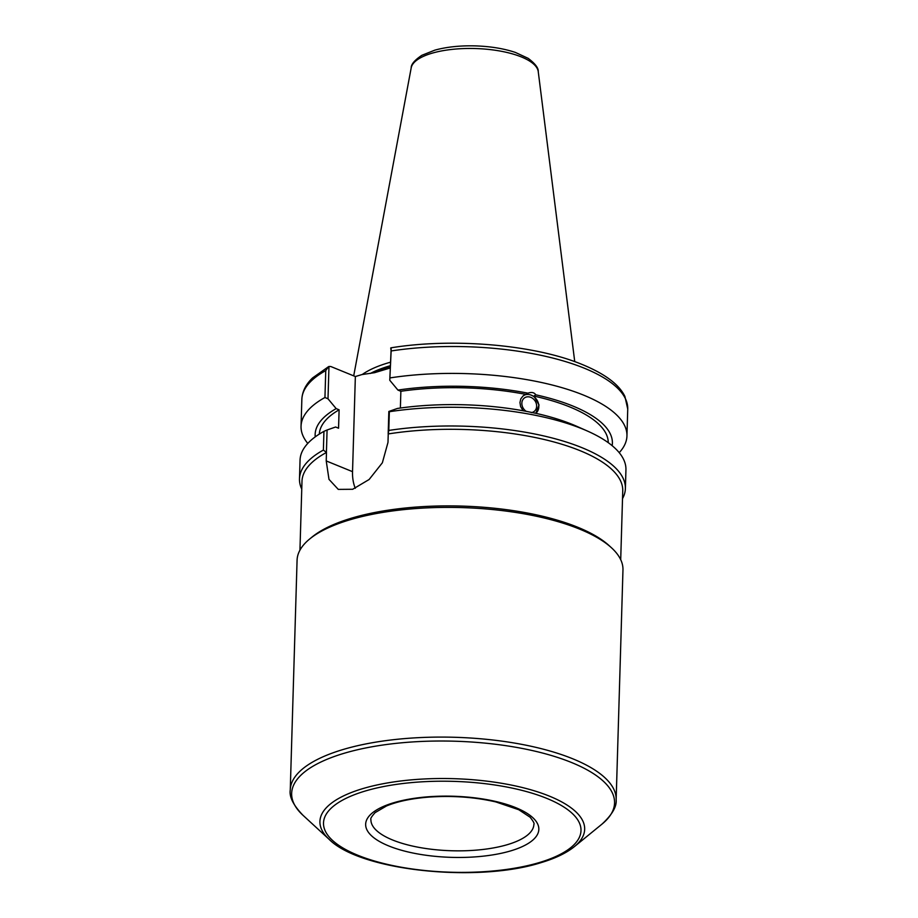 <?xml version="1.0" encoding="UTF-8"?>
<svg xmlns="http://www.w3.org/2000/svg" width="918" height="918" viewBox="0 0 918 918"><rect width="100%" height="100%" fill="white"/><g stroke="black" fill="none" stroke-linecap="round" stroke-linejoin="round"><path stroke-width="1.38" d="M622.519 498.623A163.025 57.536 -178.3 0 0 625.387 488.525A163.025 57.536 -178.3 0 0 388.784 430.439L388.245 433.939A160.455 56.629 1.7 0 1 580.199 450.727A160.455 56.629 1.7 0 1 622.748 490.855L620.706 559.682M299.945 550.157L301.988 481.33A160.455 56.629 1.7 0 1 326.475 452.471L323.388 450.072A163.025 57.536 -178.3 0 0 299.486 478.852A163.025 57.536 -178.3 0 0 301.758 489.099M326.418 452.367L327.083 429.991L323.939 431.357L323.388 450.072M388.245 433.939L387.993 442.384L382.358 462.787L369.128 479.506L352.673 489.271L338.272 489.386L328.988 479.357L326.223 460.928L326.475 452.471M327.083 429.991L335.621 427.008L338.558 428.213L339.109 409.818L336.172 408.613L328.001 398.802L328.965 366.466L330.847 366.534L355.358 376.541L352.535 471.668A42.056 28.63 -67.8 0 0 355.289 488.307M297.076 560.255A163.025 57.536 1.7 0 1 309.756 538.923A163.025 57.536 1.7 0 1 579.74 529.158A163.025 57.536 1.7 0 1 611.583 547.874A163.025 57.536 1.7 0 1 622.966 569.929L616.15 799.635A163.025 57.536 -178.3 0 0 572.924 758.865A163.025 57.536 -178.3 0 0 394.648 739.564A163.025 57.536 -178.3 0 0 290.26 789.962L297.076 560.255M611.583 547.874L609.265 545.751A160.455 56.629 -178.3 0 0 577.927 527.322A160.455 56.629 -178.3 0 0 312.189 536.927L309.756 538.923M531.373 412.595A8.319 6.954 56.6 0 0 533.828 411.677A8.319 6.954 56.6 0 0 536.273 403.507A8.319 6.954 56.6 0 0 529.479 396.943A8.319 6.954 56.6 0 0 524.671 397.781A8.319 6.954 56.6 0 0 526.209 411.333M625.387 488.525L625.938 469.821A163.025 57.536 -178.3 0 0 587.474 431.07L576.768 426.319A148.693 52.475 -178.3 0 0 535.251 413.192L527.38 411.562A148.693 52.475 -178.3 0 0 397.391 408.464L388.842 411.459L388.176 433.824M523.111 410.759L520.598 406.536L519.955 402.543L520.827 398.814L523.065 395.933L527.93 393.168C531.602 391.894 534.219 392.434 535.791 394.809L533.886 396.06L539.05 404.999L535.791 413.318A10.787 9.019 56.6 0 0 536.617 399.537A10.787 9.019 56.6 0 0 523.524 395.589M587.474 431.07A163.025 57.536 -178.3 0 0 389.347 411.723L388.842 411.459M526.025 394.419A144.539 51.006 -178.3 0 0 400.868 391.275L400.374 408.04M527.93 393.168A148.693 52.475 -178.3 0 0 397.93 390.081L400.868 391.275M336.172 408.613A148.693 52.475 -178.3 0 0 315.23 436.876M325.752 370.597L328.518 366.684L312.636 377.883C305.855 384.298 302.251 391.47 301.85 399.387A163.025 57.536 1.7 0 1 325.752 370.597L324.949 397.494L328.001 398.802M324.949 397.494A163.025 57.536 -178.3 0 0 301.047 426.273A163.025 57.536 -178.3 0 0 307.771 443.428M339.109 409.818A144.539 51.006 -178.3 0 0 319.315 434.088M390.735 347.922L391.148 350.963A163.025 57.536 1.7 0 1 627.74 409.061L624.928 396.507C618.939 383.965 603.608 372.857 578.925 363.172C531.178 344.376 451.518 337.916 391.194 347.796L389.771 380.27L391.148 350.963M619.214 452.666A163.025 57.536 -178.3 0 0 626.948 435.947A163.025 57.536 -178.3 0 0 390.345 377.86M355.358 376.541L361.956 374.567L374.624 372.674L390.139 368.015M390.299 362.254A114.119 40.266 -178.3 0 0 362.197 374.544M389.771 380.27L397.93 390.081M388.784 430.439L389.347 411.723M323.939 431.357A163.025 57.536 -178.3 0 0 300.048 460.147L299.486 478.852M390.196 365.743A112.444 39.681 -178.3 0 0 370.333 373.454M612.157 445.689A148.693 52.475 -178.3 0 0 535.791 394.809M608.244 442.671A144.539 51.006 -178.3 0 0 533.886 396.06M352.535 471.668L326.223 460.928M507.677 844.571A81.507 28.768 1.7 0 1 419.331 847.44A81.507 28.768 1.7 0 1 370.918 819.579C370.195 818.856 371.583 816.55 375.106 812.637L386.455 805.981C397.425 801.425 411.597 798.465 428.981 797.088C452.54 795.47 474.824 797.088 495.835 801.93L518.773 809.733L530.099 817.215C533.381 821.346 534.643 823.744 533.874 824.41A81.507 28.768 1.7 0 1 507.677 844.571M511.016 850.791A86.648 30.581 -178.3 0 0 477.98 798.258A86.648 30.581 -178.3 0 0 367.774 831.341A86.648 30.581 -178.3 0 0 511.016 850.791M539.6 862.472A128.807 45.452 1.7 0 1 326.659 833.544A128.807 45.452 1.7 0 1 490.499 784.374A128.807 45.452 1.7 0 1 539.6 862.472M574.37 846.648A132.433 46.738 -178.3 0 0 549.549 796.193A132.433 46.738 -178.3 0 0 381.877 783.972A132.433 46.738 -178.3 0 0 329.172 839.373C360.441 871.021 477.762 882.967 541.218 862.587C555.344 858.364 566.395 853.051 574.37 846.648L601.99 824.123C612.145 814.725 616.862 806.555 616.15 799.635M329.172 839.373L302.94 815.241A161.511 56.996 1.7 0 1 367.211 747.677A161.511 56.996 1.7 0 1 571.719 762.583A161.511 56.996 1.7 0 1 601.99 824.123M538.246 71.638C538.556 68.058 535.194 63.629 528.148 58.339L515.354 52.418C503.913 48.597 490.728 46.428 475.822 45.9C460.457 45.464 446.814 46.875 434.88 50.134L421.855 55.309C414.672 60.118 411.126 64.294 411.195 67.863A63.652 22.468 1.7 0 1 453.469 49.251A63.652 22.468 1.7 0 1 521.435 56.962A63.652 22.468 1.7 0 1 538.246 71.638L574.737 361.623M390.161 366.879A112.444 39.681 -178.3 0 0 373.936 372.8M302.94 815.241C293.358 805.258 289.136 796.835 290.26 789.962M627.74 409.061L626.948 435.947M411.195 67.863L353.705 375.875M301.85 399.387L301.047 426.273"/></g></svg>
